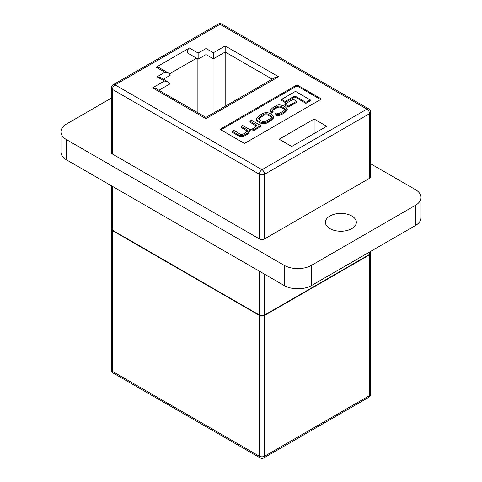 <?xml version="1.0" encoding="UTF-8"?>
<svg xmlns="http://www.w3.org/2000/svg" width="482" height="482" viewBox="0 0 482 482"><rect width="100%" height="100%" fill="white"/><g stroke="black" fill="none" stroke-linecap="round" stroke-linejoin="round"><path stroke-width="0.72" d="M351.806 216.002A15.46 8.923 0 0 0 334.96 214.068A15.46 8.923 0 0 0 325.416 222.316A15.46 8.923 0 0 0 329.941 228.631A15.46 8.923 0 0 0 346.793 230.565A15.46 8.923 0 0 0 356.337 222.316A15.46 8.923 0 0 0 351.806 216.002M218.153 24.1L113.21 84.693A3.711 3.711 0 0 0 111.354 87.905L111.354 152.535A3.711 2.145 0 0 0 112.439 154.053L259.364 238.879A3.711 2.145 0 0 0 264.612 238.879L369.561 178.286A3.711 2.145 0 0 0 370.646 176.773L370.646 112.143A3.711 3.711 0 0 0 368.79 108.926L221.865 24.1A3.711 3.711 0 0 0 218.153 24.1A3.711 2.145 60 0 1 220.009 24.287L115.065 84.874L261.991 169.7L366.935 109.113L220.009 24.287A3.711 2.145 -60 0 1 221.865 24.1M258.129 126.718L259.159 127.308L260.587 126.489L260.587 125.477L251.483 120.223L249.947 121.109L249.947 122.115L256.514 126.151M249.11 131.339L253.737 130.61L256.213 129.176C257.75 128.369 258.364 127.549 258.057 126.712M249.947 121.109L255.665 124.404L256.665 125.639L255.074 127.387L253.538 128.272C251.369 129.586 249.543 129.688 248.055 128.567L242.542 125.386L241.006 126.272L246.398 129.381L247.718 130.803L244.772 133.333C242.416 134.502 240.753 134.665 239.789 133.815L233.866 130.393L232.33 131.279L232.33 132.291L238.433 135.816C240.614 136.96 242.988 136.804 245.561 135.328L247.417 134.255L249.345 132.086L249.11 130.333L253.737 129.598L256.213 128.17C257.75 127.362 258.364 126.543 258.057 125.706L258.093 125.826M241.006 126.272L241.006 127.278L247.555 131.321M305.937 103.353L310.227 100.877L310.227 99.864L295.496 91.357L281.566 99.4L281.566 100.407L285.163 102.485L294.797 96.918L305.937 103.353L305.937 102.341L310.227 99.864M320.584 99.515L296.972 85.886L220.883 129.815M288.302 107.131L296.725 102.262L296.725 101.256L293.267 99.256L284.838 104.118L284.838 105.13L288.302 107.131L288.302 106.118L296.725 101.256M256.213 118.65L256.213 119.663L257.876 121.645L259.876 122.796C262.829 124.248 265.739 123.988 268.607 122.024L270.8 120.759L273.806 117.698L273.806 116.692L272.137 114.704L270.143 113.553C267.185 112.107 264.275 112.36 261.413 114.324L259.214 115.596L256.213 118.65L257.876 120.633L259.876 121.789C262.829 123.235 265.739 122.976 268.607 121.012L270.8 119.747L273.806 116.692M272.463 110.721L276.391 108.131C278.168 106.89 280.036 106.775 281.994 107.781L285.019 109.8M271.697 113.089L273.089 112.24L273.089 111.234L272.288 110.233L273.8 108.613L276.391 107.118C278.168 105.877 280.036 105.763 281.994 106.769L283.904 107.872L285.187 109.3L283.585 110.92L280.765 112.553C279.283 113.559 277.813 113.686 276.355 112.933L274.963 113.776L274.963 114.788C276.855 115.999 279.211 115.825 282.03 114.27L284.603 112.788L287.26 110.077L287.26 109.065L285.495 107.016L283.458 105.841C279.994 104.522 277.499 104.546 275.963 105.926L272.499 107.926L270.143 110.324L271.697 112.077L271.697 113.089L270.143 111.336L270.143 110.324M163.374 79.199L170.158 75.282L168.622 73.137L158.229 67.137L156.168 67.203L189.402 48.013L198.144 53.062L206.019 48.519L213.363 52.761L225.172 45.947L278.518 76.746L205.928 118.656C205.928 117.018 205.928 117.018 205.928 118.656C205.928 117.018 205.928 117.018 205.928 118.656L152.583 87.857L164.386 81.036L168.097 81.922L169.634 84.067L169.025 84.422L169.025 96.093M225.172 106.293L225.172 52.002L213.978 58.467L213.978 112.752M112.439 186.365L112.439 230.197L259.364 315.023L259.364 271.191M264.612 274.222L264.612 315.023L369.561 254.43L369.561 252.008M296.972 84.874L220.009 129.309L244.501 143.449L321.458 99.015L296.972 84.874L296.972 85.886M314.113 119.006L279.132 139.208L291.724 146.474L326.706 126.278L314.113 119.006L314.113 133.55M370.646 251.381L370.646 252.917A3.711 2.145 180 0 1 369.561 254.43M264.612 315.023A3.711 2.145 180 0 1 259.364 315.023M112.439 230.197A3.711 2.145 180 0 1 111.354 228.679L111.354 185.739M197.885 58.973L197.885 112.752M196.572 58.214L169.519 73.83M281.566 99.4L285.163 101.473L285.163 102.485M285.163 101.473L294.797 95.912L294.797 96.918M294.797 95.912L305.937 102.341M284.838 104.118L288.302 106.118M266.889 120.56L270.016 118.759L271.776 116.963L270.516 115.541L268.697 114.487C266.667 113.457 264.811 113.553 263.124 114.776L259.997 116.584L258.244 118.373L259.503 119.801L261.322 120.849C263.347 121.88 265.202 121.783 266.889 120.56M271.613 117.469L268.697 115.499C266.667 114.469 264.811 114.565 263.124 115.788L258.4 118.879M232.33 131.279L238.433 134.803C240.614 135.954 242.988 135.791 245.561 134.321L247.417 133.249L249.345 131.074M258.129 127.152L258.057 125.706M258.093 125.681L259.159 126.302L259.159 127.308M259.159 126.302L260.587 125.477M274.963 113.776C276.855 114.987 279.211 114.818 282.03 113.264L284.603 111.776L287.26 109.065M271.697 112.077L273.089 111.234M189.402 48.013C187.866 49.146 187.221 50.797 187.48 52.966L198.144 59.123L198.144 53.062M206.019 48.519L206.019 54.58L198.144 59.123M213.363 52.761L213.363 58.822L206.019 54.58M213.978 58.467L213.363 58.822M225.172 45.947L225.172 52.002L272.185 79.15M278.518 76.746L274.806 77.632L205.928 117.397L156.295 88.742L152.583 87.857M168.622 73.137L164.91 72.252L156.168 67.203M168.097 81.922L160.753 77.686L157.042 76.795L164.91 72.252M111.354 98.129L66.612 123.958A19.292 11.14 0 0 0 60.961 131.833A19.292 11.14 0 0 0 66.612 139.714L284.205 265.335A19.292 11.14 0 0 0 311.493 265.335L415.388 205.35A19.292 11.14 0 0 0 421.039 197.475A19.292 11.14 0 0 0 415.388 189.595L370.646 163.766M60.961 131.833L60.961 152.029A19.292 11.14 0 0 0 66.612 159.91L284.205 285.531A19.292 11.14 0 0 0 311.493 285.531L415.388 225.546A19.292 11.14 0 0 0 421.039 217.671L421.039 197.475M259.364 315.427L112.439 230.601L112.439 371.375L259.364 456.201L259.364 315.427A3.711 2.145 0 0 0 264.612 315.427L264.612 456.201L369.561 395.608L369.561 254.833L264.612 315.427M111.366 228.884A3.711 2.145 0 0 0 111.354 229.083A3.711 2.145 0 0 0 112.439 230.601M369.561 254.833A3.711 2.145 0 0 0 370.646 253.321A3.711 2.145 0 0 0 370.634 253.116M259.364 238.879L259.364 174.249L112.439 89.417L112.439 154.053M369.561 178.286L369.561 113.656L264.612 174.249L264.612 238.879M259.364 174.249A3.711 2.145 0 0 0 264.612 174.249A3.711 2.145 60 0 0 261.991 169.7A3.711 2.145 -60 0 0 259.364 174.249M368.79 108.926A3.711 2.145 -60 0 0 366.935 109.113A3.711 2.145 60 0 1 369.561 113.656A3.711 2.145 0 0 0 370.646 112.143M111.354 87.905A3.711 2.145 0 0 0 112.439 89.417A3.711 2.145 -60 0 1 115.065 84.874A3.711 2.145 60 0 0 113.21 84.693M169.025 84.422L158.915 90.255M164.386 81.036L157.042 76.795M270.8 119.747L270.8 120.759M257.876 120.633L257.876 121.645M259.876 121.789L259.876 122.796M268.607 121.012L268.607 122.024M270.516 115.541L270.516 116.554M268.697 114.487L268.697 115.499M263.124 114.776L263.124 115.788M259.997 116.584L259.997 117.59M255.665 124.404L255.665 125.416M246.398 129.381L246.398 130.393M238.433 134.803L238.433 135.816M245.561 134.321L245.561 135.328M247.417 133.249L247.417 134.255M253.737 129.598L253.737 130.61M256.213 128.17L256.213 129.176M273.8 108.613L273.8 109.625M276.391 107.118L276.391 108.131M281.994 106.769L281.994 107.781M283.904 107.872L283.904 108.884M282.03 113.264L282.03 114.27M284.603 111.776L284.603 112.788M66.612 159.91L66.612 139.714M415.388 225.546L415.388 205.35M311.493 285.531L311.493 265.335M284.205 285.531L284.205 265.335M370.646 394.095A3.711 2.145 180 0 1 369.561 395.608A3.711 2.145 -120 0 1 368.79 397.307A3.711 3.711 0 0 0 370.646 394.095L370.646 253.321M264.612 456.201A3.711 2.145 180 0 1 259.364 456.201A3.711 2.145 -60 0 0 260.135 457.9A3.711 3.711 0 0 0 263.847 457.9A3.711 2.145 -120 0 0 264.612 456.201M113.21 373.074A3.711 2.145 -60 0 1 112.439 371.375A3.711 2.145 0 0 1 111.354 369.857A3.711 3.711 0 0 0 113.21 373.074L260.135 457.9M368.79 397.307L263.847 457.9M111.354 369.857L111.354 229.083"/></g></svg>
